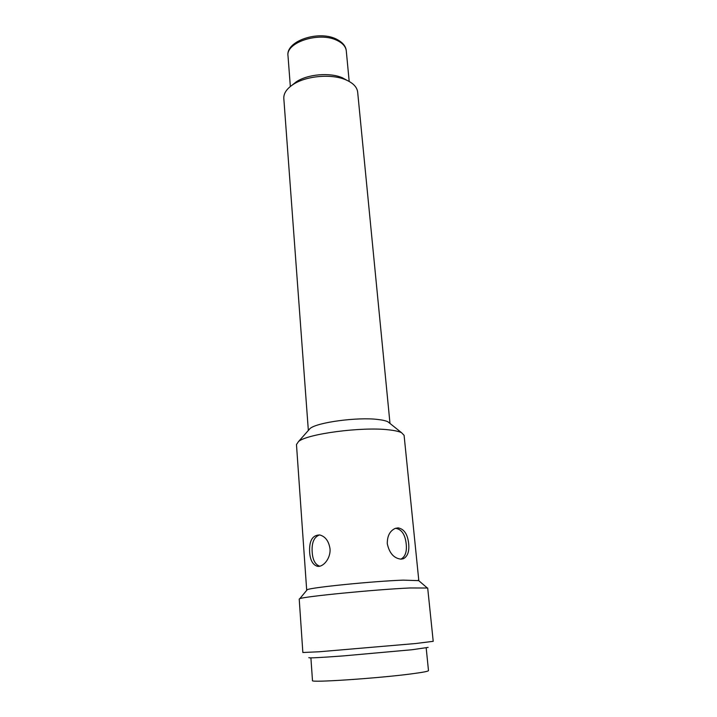 <?xml version="1.0" encoding="UTF-8"?>
<svg xmlns="http://www.w3.org/2000/svg" width="717" height="717" viewBox="0 0 717 717"><rect width="100%" height="100%" fill="white"/><g stroke="black" fill="none" stroke-linecap="round" stroke-linejoin="round"><path stroke-width="1.08" d="M308.516 430.263L310.094 428.479C317.084 422.349 357.756 416.873 377.976 419.49C382.564 420.01 385.889 420.789 387.942 421.811L389.797 423.29M389.994 423.451L357.666 92.135C357.066 87.151 353.212 83.082 346.087 79.937L345.979 79.892C331.729 73.564 306.051 75.796 293.145 84.481L292.5 84.902C286.442 89.123 283.556 93.64 283.815 98.462L308.346 430.451M347.279 80.474L342.376 77.786C329.91 72.256 307.638 74.183 296.354 81.774L292.061 85.206M418.8 580.492L404.092 435.318L401.529 432.683C398.921 431.419 394.601 430.46 388.569 429.824C361.906 426.606 307.261 433.848 298.55 441.511L296.471 444.54L306.688 590.1L307.235 589.706C310.649 587.501 373.261 581.191 403.142 580.134L418.719 580.636M387.288 543.746C389.376 553.264 393.983 558.4 401.108 559.161L403.384 558.722C407.659 556.437 409.425 551.409 408.672 543.647C407.632 534.21 404.101 528.958 398.078 527.873L395.228 528.402C389.851 530.894 387.207 536.002 387.288 543.746M330.008 548.729C328.771 541.057 325.348 536.468 319.728 534.963C312.442 535.016 309.081 540.779 309.645 552.251C310.192 560.049 312.702 564.709 317.156 566.224C322.847 567.712 330.904 558.543 330.008 548.729M319.719 566.179L319.63 566.161C315.202 564.602 312.72 559.959 312.191 552.224C311.545 542.742 314.001 536.979 319.54 534.927M400.803 559.161L401 559.081C405.248 556.777 406.987 551.767 406.216 544.051C405.195 534.506 401.628 529.254 395.524 528.295M427.69 588.03L410.034 587.967C375.762 589.473 303.183 596.598 299.778 598.686L299.213 599.045L302.852 652.497L319.28 651.762L415.51 643.534L433.211 641.321L427.69 588.03M308.875 657.623C308.014 658.242 319.54 657.668 343.434 655.894L411.961 649.745L428.148 647.397M426.194 647.998L428.488 670.619C428.425 671.282 423.138 672.304 412.633 673.711C379.347 678.237 309.251 682.942 312.487 680.567L310.9 657.883M290.34 86.497L288.01 55.872C285.572 42.428 319.146 31.44 336.873 40.331C342.636 43.047 345.773 46.56 346.284 50.871L349.188 81.451M296.354 81.774L293.145 84.481M342.466 77.821L346.087 79.937M387.942 421.811L401.529 432.683M310.094 428.479L298.55 441.511M418.199 580.196L427.072 587.779M307.235 589.706L299.778 598.686M401 559.09L403.384 558.731M319.63 566.161L317.165 566.224M288.01 55.872C285.518 41.129 318.231 30.078 336.21 39.014C342.529 42.178 345.89 46.13 346.284 50.871"/></g></svg>

